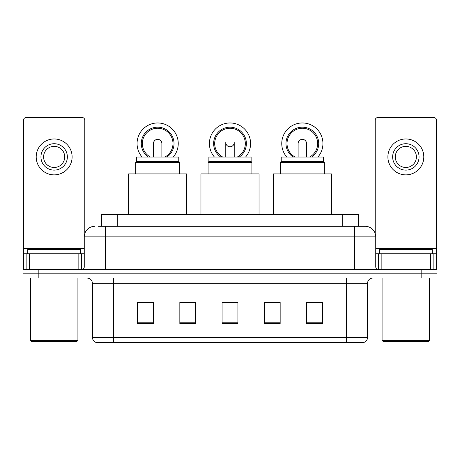 <?xml version="1.0" encoding="UTF-8"?>
<svg xmlns="http://www.w3.org/2000/svg" width="460" height="460" viewBox="0 0 460 460"><rect width="100%" height="100%" fill="white"/><g stroke="black" fill="none" stroke-linecap="round" stroke-linejoin="round"><path stroke-width="0.69" d="M185.495 302.502L179.837 302.398L179.837 323.518L195.678 323.518L195.678 302.398L179.837 302.398L195.678 302.502M101.424 226.303L101.424 214.688L358.576 214.688L358.576 226.303M98.756 226.303L361.485 226.303M98.515 226.303L105.38 226.303L105.38 236.865L84.255 236.865L84.255 266.967A2.639 2.639 0 0 1 81.615 269.606M94.817 226.303A10.563 10.563 0 0 0 84.255 236.865M365.183 226.303A10.563 10.563 0 0 1 375.745 236.865L354.62 236.865L354.62 226.303L365.022 226.303M375.745 236.865L375.745 266.967C375.9 268.565 376.78 269.451 378.384 269.606M38.841 269.606L23 269.606L23 273.827L38.841 273.827L23 273.827L23 278.053L38.841 278.053L38.841 273.827L421.159 273.827L38.841 273.827L38.841 269.606L421.159 269.606L421.159 273.827L437 273.827L421.159 273.827L421.159 278.053L38.841 278.053M421.159 278.053L437 278.053L437 269.606L421.159 269.606M367.557 337.41C367.413 339.94 366.148 341.63 363.756 342.476L346.438 342.476L346.438 337.41L367.557 337.41L367.557 283.337A5.278 5.278 0 0 1 372.841 278.053M346.438 342.476L96.243 342.476A5.278 5.278 0 0 1 92.443 337.41L92.443 283.337C92.126 280.128 90.367 278.369 87.159 278.053M322.408 323.518L322.408 302.398L306.567 302.398L306.567 323.518L322.408 323.518M280.163 323.518L280.163 302.398L264.322 302.398L264.322 323.518L280.163 323.518M153.433 323.518L153.433 302.398L137.592 302.398L137.592 323.518L153.433 323.518M237.923 323.518L237.923 302.398L222.077 302.398L222.077 323.518L237.923 323.518M92.443 337.41L113.562 337.41L113.562 342.476L106.421 342.476M336.938 342.476L123.061 342.476M264.322 302.502L274.505 302.502M237.923 302.502L222.077 302.502M153.433 302.502L137.592 302.502M322.408 302.502L306.567 302.502M78.844 269.606L78.844 253.765L29.469 253.765L29.469 269.606M84.784 233.565L84.784 120.163A2.639 2.639 0 0 0 82.145 117.524L26.168 117.524A2.639 2.639 0 0 0 23.529 120.163L23.529 253.765L29.469 253.765M78.844 253.765L84.255 253.765M23.529 269.606L23.529 253.765M54.154 143.715A13.202 13.202 0 0 0 40.951 156.917A13.202 13.202 0 0 0 54.154 170.119A13.202 13.202 0 0 0 67.355 156.917A13.202 13.202 0 0 0 54.154 143.715M54.154 146.355A10.563 10.563 0 0 0 43.596 156.917A10.563 10.563 0 0 0 54.154 167.48A10.563 10.563 0 0 0 64.716 156.917A10.563 10.563 0 0 0 54.154 146.355M54.154 174.869A17.951 17.951 0 0 0 72.111 156.917A17.951 17.951 0 0 0 54.154 138.96A17.951 17.951 0 0 0 36.202 156.917A17.951 17.951 0 0 0 54.154 174.869M76.86 341.423L31.447 341.423L30.394 340.365L77.918 340.365L76.86 341.423M30.394 278.053L30.394 340.365M77.918 278.053L77.918 340.365M80.557 253.765L80.557 249.538L27.755 249.538L27.755 253.765M251.12 161.512L208.88 161.512L208.88 157.021L251.12 157.021L251.12 161.512L251.913 162.305L208.087 162.305L208.087 173.92M251.913 162.305L251.913 173.92M208.88 161.512L208.087 162.305M259.043 214.688L259.043 173.92L200.957 173.92L200.957 214.688M225.808 143.054A4.226 4.226 0 0 0 234.192 143.054A4.226 4.226 0 0 1 230 146.78M214.417 157.021A20.596 20.596 0 0 1 230 122.964A20.596 20.596 0 0 1 245.582 157.021M237.291 157.021A15.312 15.312 0 0 0 230 128.242A15.312 15.312 0 0 0 222.709 157.021M239.309 157.021A16.37 16.37 0 0 0 230 127.184A16.37 16.37 0 0 0 220.691 157.021M136.534 161.46L178.779 161.46L178.779 157.021L136.534 157.021L136.534 161.46L135.688 162.305L179.624 162.305L178.779 161.46M179.624 173.92L179.624 162.305M135.688 173.92L135.688 162.305M186.697 214.688L186.697 173.92L128.61 173.92L128.61 214.688M153.433 143.583A4.226 4.226 0 0 1 157.653 139.386A4.226 4.226 0 0 0 153.433 143.583M157.653 139.386A4.226 4.226 0 0 1 161.88 143.583A4.226 4.226 0 0 0 157.653 139.386A4.226 4.226 0 0 1 161.88 143.583A4.226 4.226 0 0 0 157.653 139.386M142.071 157.021A20.596 20.596 0 0 1 157.653 122.964A20.596 20.596 0 0 1 173.236 157.021M164.95 157.021A15.312 15.312 0 0 0 157.653 128.242A15.312 15.312 0 0 0 150.362 157.021M166.963 157.021A16.37 16.37 0 0 0 157.653 127.184A16.37 16.37 0 0 0 148.344 157.021M153.433 143.554A4.226 4.226 0 0 1 157.653 139.334A4.226 4.226 0 0 1 161.88 143.554M281.221 161.46L323.466 161.46L323.466 157.021L281.221 157.021L281.221 161.46L280.376 162.305L324.311 162.305L323.466 161.46M324.311 173.92L324.311 162.305M280.376 173.92L280.376 162.305M331.39 214.688L331.39 173.92L273.303 173.92L273.303 214.688M298.12 143.583A4.226 4.226 0 0 1 302.346 139.386A4.226 4.226 0 0 0 298.12 143.583M302.346 139.386A4.226 4.226 0 0 1 306.567 143.583A4.226 4.226 0 0 0 302.346 139.386A4.226 4.226 0 0 1 306.567 143.583A4.226 4.226 0 0 0 302.346 139.386M286.764 157.021A20.596 20.596 0 0 1 302.346 122.964A20.596 20.596 0 0 1 317.929 157.021M309.637 157.021A15.312 15.312 0 0 0 302.346 128.242A15.312 15.312 0 0 0 295.05 157.021M311.656 157.021A16.37 16.37 0 0 0 302.346 127.184A16.37 16.37 0 0 0 293.037 157.021M298.12 143.554A4.226 4.226 0 0 1 302.346 139.334A4.226 4.226 0 0 1 306.567 143.554M430.531 269.606L430.531 253.765L381.156 253.765L381.156 269.606M436.471 269.606L436.471 253.765L436.471 269.606M430.531 253.765L436.471 253.765L436.471 120.163A2.639 2.639 0 0 0 433.832 117.524L377.855 117.524A2.639 2.639 0 0 0 375.216 120.163L375.216 233.565M375.745 253.765L381.156 253.765M405.846 143.715A13.202 13.202 0 0 0 392.644 156.917A13.202 13.202 0 0 0 405.846 170.119A13.202 13.202 0 0 0 419.048 156.917A13.202 13.202 0 0 0 405.846 143.715M405.846 146.355A10.563 10.563 0 0 0 395.284 156.917A10.563 10.563 0 0 0 405.846 167.48A10.563 10.563 0 0 0 416.403 156.917A10.563 10.563 0 0 0 405.846 146.355M405.846 174.869A17.951 17.951 0 0 0 423.798 156.917A17.951 17.951 0 0 0 405.846 138.96A17.951 17.951 0 0 0 387.889 156.917A17.951 17.951 0 0 0 405.846 174.869M428.553 341.423L383.14 341.423L382.082 340.365L429.605 340.365L428.553 341.423M382.082 278.053L382.082 340.365M429.605 278.053L429.605 340.365M432.245 253.765L432.245 249.538L379.442 249.538L379.442 253.765M117.265 226.303L117.265 214.688M342.734 226.303L342.734 214.688M105.38 269.606L105.38 266.967L375.745 266.967M84.255 266.967L105.38 266.967L105.38 236.865L354.62 236.865L354.62 269.606M346.438 278.053L346.438 283.337L92.443 283.337M367.557 283.337L346.438 283.337L346.438 337.41L113.562 337.41L113.562 278.053M237.923 322.788L222.077 322.788M195.678 322.788L179.837 322.788M153.433 322.788L137.592 322.788M280.163 322.788L264.322 322.788M322.408 322.788L306.567 322.788M84.255 248.48L23.529 248.48M81.443 253.765L81.443 269.606M23.569 253.765L23.569 269.606M26.87 269.606L26.87 253.765M436.471 248.48L375.745 248.48M436.431 269.606L436.431 253.765M433.13 253.765L433.13 269.606M378.557 269.606L378.557 253.765M225.774 157.021L225.774 142.554M234.226 157.021L234.226 142.554M153.433 157.021L153.433 143.612M161.88 157.021L161.88 143.612M298.12 157.021L298.12 143.612M306.567 157.021L306.567 143.612"/></g></svg>
